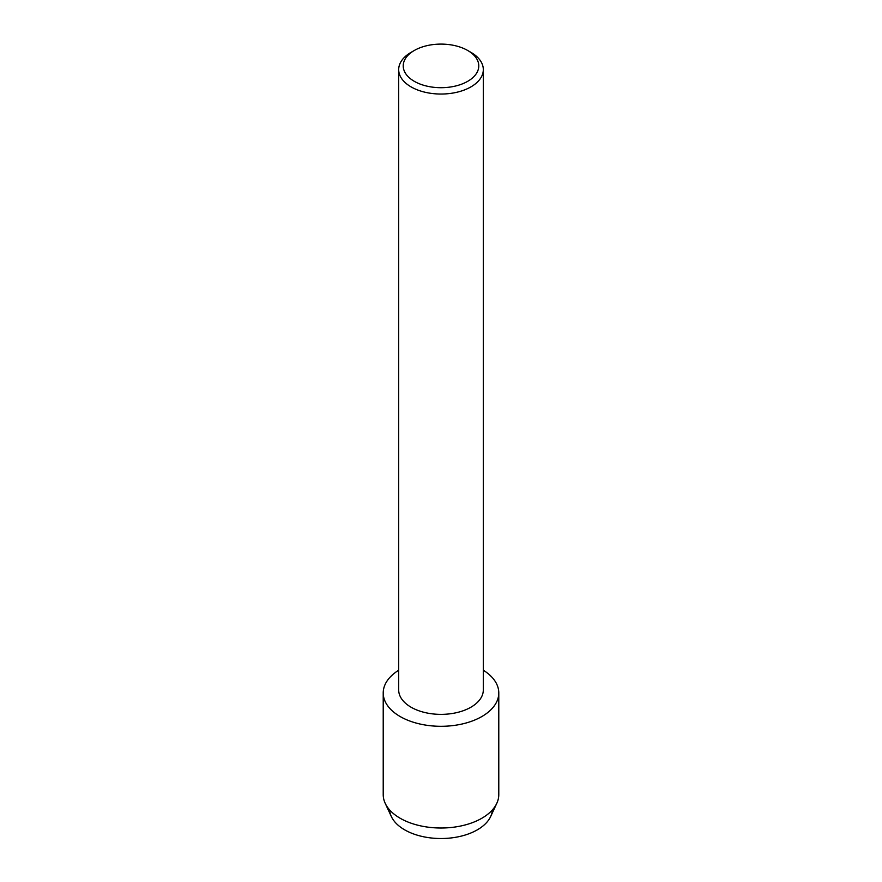 <?xml version="1.0" encoding="UTF-8"?>
<svg xmlns="http://www.w3.org/2000/svg" width="882" height="882" viewBox="0 0 882 882"><rect width="100%" height="100%" fill="white"/><g stroke="black" fill="none" stroke-linecap="round" stroke-linejoin="round"><path stroke-width="1.32" d="M492.377 809.919A51.41 29.679 180 0 1 477.349 829.83A51.41 29.679 180 0 1 422.191 836.467A51.41 29.679 180 0 1 389.623 809.919M467.703 50.483L470.922 52.347A42.314 24.431 180 0 1 483.314 69.612L483.314 689.944A42.314 24.431 180 0 1 470.922 707.21A42.314 24.431 180 0 1 424.804 712.513A42.314 24.431 180 0 1 398.686 689.944L398.686 69.612A42.314 24.431 180 0 1 411.078 52.347L414.297 50.483A37.761 21.796 180 0 1 467.703 50.483A37.761 21.796 180 0 1 467.703 81.32A37.761 21.796 180 0 1 414.297 81.32A37.761 21.796 180 0 1 414.297 50.483L411.078 52.347M481.859 716.537A57.782 33.362 180 0 1 400.891 716.956A57.782 33.362 180 0 1 398.686 670.232A57.782 33.362 180 0 0 383.218 692.943A57.782 33.362 180 0 0 418.884 723.758A57.782 33.362 180 0 0 481.859 716.537A57.782 33.362 180 0 0 483.314 670.232A57.782 33.362 180 0 1 498.782 692.943A57.782 33.362 180 0 1 481.859 716.537M483.314 69.612A42.314 24.431 180 0 1 470.922 86.888A42.314 24.431 180 0 1 424.804 92.18A42.314 24.431 180 0 1 398.686 69.612M498.782 692.943L498.782 794.649A57.782 33.362 180 0 1 496.809 803.293L490.657 816.534A51.41 29.679 180 0 1 477.349 829.83A51.41 29.679 180 0 1 391.343 816.534L385.191 803.293A57.782 33.362 180 0 1 383.218 794.649L383.218 692.943M496.809 803.293A57.782 33.362 180 0 1 481.859 818.242A57.782 33.362 180 0 1 385.191 803.293"/></g></svg>
